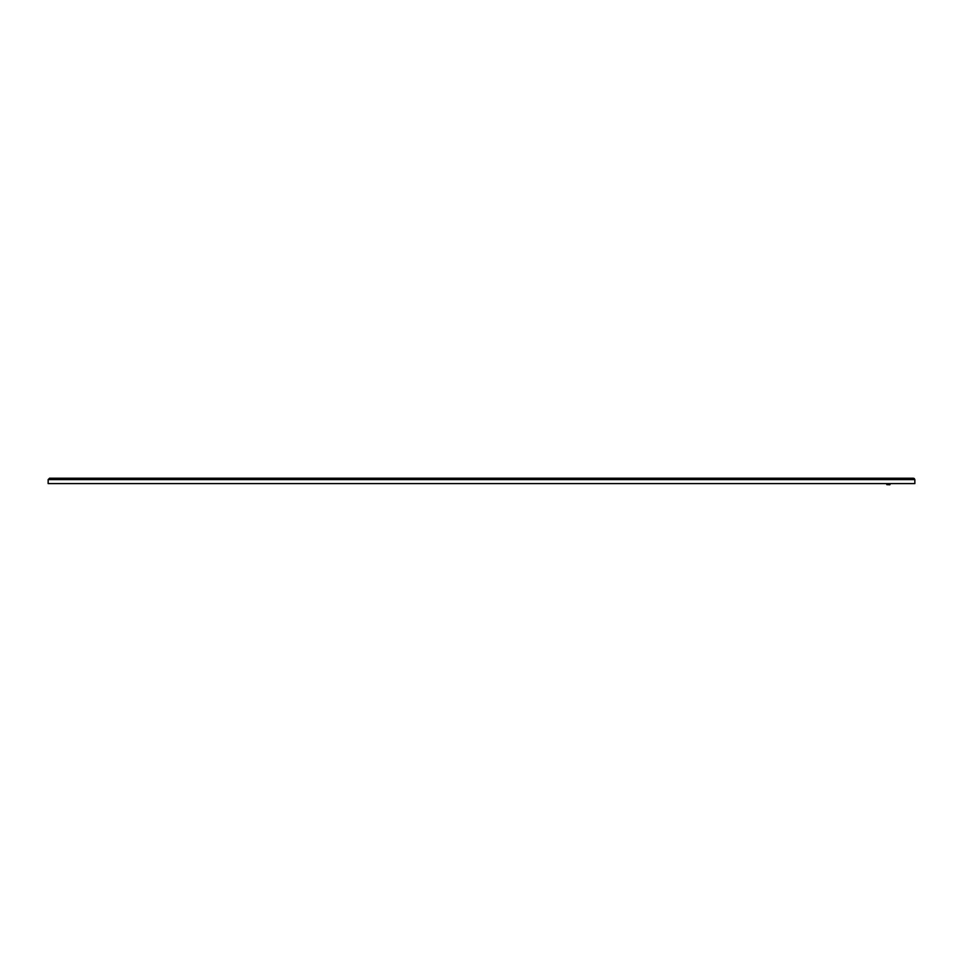 <?xml version="1.0" encoding="UTF-8"?>
<svg xmlns="http://www.w3.org/2000/svg" width="963" height="963" viewBox="0 0 963 963"><rect width="100%" height="100%" fill="white"/><g stroke="black" fill="none" stroke-linecap="round" stroke-linejoin="round"><path stroke-width="1.44" d="M889.981 484.642L889.981 483.595L889.836 484.786L886.791 484.642L889.836 484.786M913.454 478.214L49.546 478.214L48.15 479.61L48.15 483.595L914.85 483.595L914.85 479.61L913.454 478.214L49.546 478.214L48.15 479.61L48.15 483.595L914.85 483.595L914.85 479.61L913.454 478.214M914.019 479.044L914.85 479.61L914.248 478.467L914.019 479.044M48.752 479.61L49.546 478.214L48.752 479.61L914.248 479.61L48.752 479.61M886.791 484.642L886.791 483.595"/></g></svg>
